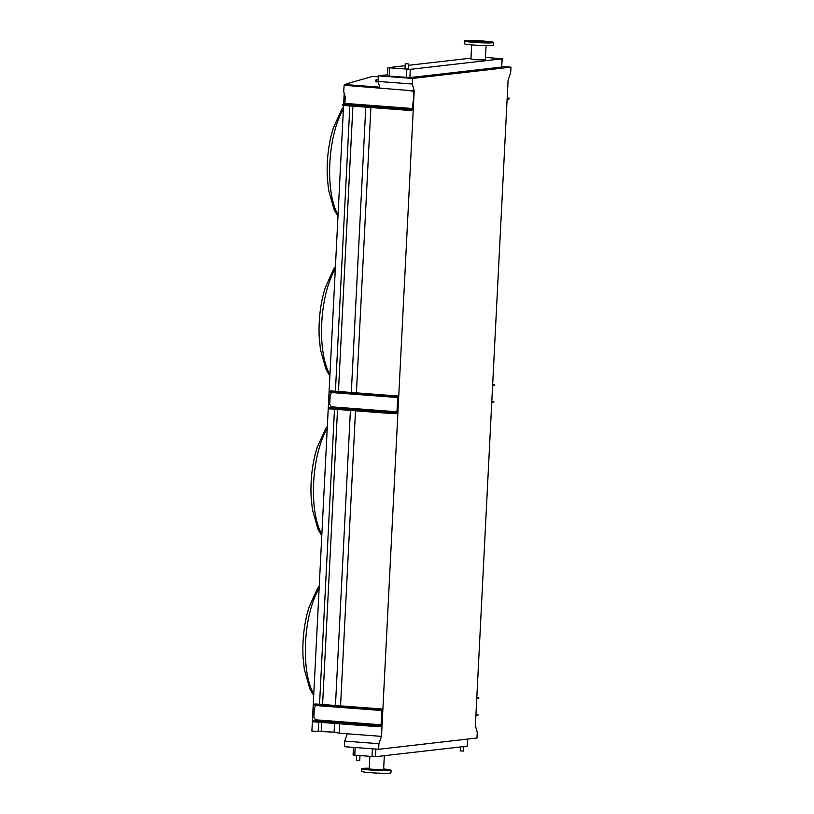 <?xml version="1.0" encoding="UTF-8"?>
<svg xmlns="http://www.w3.org/2000/svg" width="814" height="814" viewBox="0 0 814 814"><rect width="100%" height="100%" fill="white"/><g stroke="black" fill="none" stroke-linecap="round" stroke-linejoin="round"><path stroke-width="1.22" d="M327.309 177.533L327.442 179.426M319.22 337.261L319.353 339.153M311.131 496.998L311.253 498.88M303.032 656.725L303.164 658.607M356.654 755.463L356.41 760.245L357.468 760.398L359.747 760.408L359.981 755.718M460.429 746.957L460.225 750.905L463.563 751.078L463.797 746.57M407.56 63.797L405.28 63.787L407.56 63.797M408.618 63.95L408.363 69.007L406.084 68.997L405.026 68.844L405.28 63.787M383.638 769.21L385.928 769.362L383.638 769.271M388.848 769.973L387.21 769.963L388.848 769.973M385.5 770.359L383.862 770.349L385.5 770.359M377.075 770.176L375.437 770.166L377.075 770.176M368.518 769.525L366.88 769.515L368.518 769.525M364.845 768.792L363.207 768.782L364.845 768.792M368.193 768.416L366.554 768.406L368.193 768.416M369.841 756.46L369.2 769.067L383.608 769.8L384.32 755.697M369.241 768.243A14.693 0.946 2.9 0 0 361.731 768.691L361.599 771.357A14.693 0.946 2.9 0 0 370.919 772.71A14.693 0.946 2.9 0 0 390.944 772.842L391.076 770.176A14.693 0.946 2.9 0 0 383.648 768.976M361.731 768.691A14.693 0.946 2.9 0 0 371.052 770.054A14.693 0.946 2.9 0 0 391.076 770.176M470.278 41.921L471.917 41.941L470.278 41.921M478.836 42.572L480.474 42.582L478.836 42.572M487.25 42.766L488.888 42.776L487.25 42.766M490.608 42.379L492.246 42.389L490.608 42.379M486.925 41.646L488.563 41.656L486.925 41.646M478.367 40.995L480.006 41.005L478.367 40.995M469.953 40.812L471.591 40.822L469.953 40.812M466.595 41.199L468.233 41.209L466.595 41.199M465.374 40.7A14.693 0.946 -177.1 0 1 481.786 40.944A14.693 0.946 -177.1 0 1 493.711 42.481A14.693 0.946 -177.1 0 1 492.704 42.776A14.693 0.946 -177.1 0 1 476.292 42.532A14.693 0.946 -177.1 0 1 464.367 40.995A14.693 0.946 -177.1 0 1 465.374 40.7M493.711 42.481L493.579 45.136A14.693 0.946 -177.1 0 1 492.562 45.431A14.693 0.946 -177.1 0 1 476.159 45.187A14.693 0.946 -177.1 0 1 464.234 43.651L464.367 40.995M485.439 42.216L472.171 41.392L480.321 41.361L485.439 42.216M486.06 45.584L485.348 59.809L476.79 59.829L470.94 59.076L471.662 44.862M470.991 58.14L408.547 65.303M405.189 65.69L387.891 67.704L410.307 69.343L502.055 58.812L485.47 57.367M412.606 78.429L510.968 67.145L510.683 72.731L508.089 80.047L475.386 725.62L477.258 732.417L476.984 738.003L378.622 749.287L378.907 743.701L381.501 736.385L414.204 90.822L412.322 84.015L412.606 78.429L378.388 75.834L387.535 74.786M501.841 66.453L510.968 67.145M387.891 67.704L387.474 75.956L409.89 77.595L501.628 67.063L502.238 58.761M343.589 105.444L311.894 731.074L334.106 732.173L339.173 733.18L381.501 736.385M409.127 90.435L408.832 90.466C415.913 92.358 412.657 88.411 413.532 96.164L413.827 96.133C412.952 88.38 416.208 92.328 409.127 90.435L414.204 90.822M339.173 733.18L339.642 723.799M340.557 705.87L355.504 410.795M356.41 392.867L370.869 107.509M334.106 732.173L334.554 723.412M335.46 705.484L350.407 410.409M351.312 392.48L365.771 107.122M321.235 731.196L321.672 722.435M322.588 704.507L337.535 409.432M338.441 391.503L352.9 106.146M318.172 731.552L318.64 722.201M319.546 704.273L334.493 409.208M335.409 391.269L349.857 105.922M343.65 104.334L344.2 93.345M377.381 81.746L376.21 81.878M379.985 88.227L378.113 81.431L412.322 84.015M378.113 81.431L378.388 75.834M378.622 749.287L344.403 746.692L344.688 741.106L347.283 733.79M344.688 741.106L378.907 743.701M353.469 747.384L353.073 755.077L375.488 756.705L467.226 746.184L467.775 739.061M509.055 98.921L509.086 98.189L507.153 98.402M509.086 98.189L507.183 97.945M508.028 81.237L507.783 86.009M507.712 87.495L507.967 85.989M507.112 99.206L509.055 98.982M475.956 714.366L477.96 714.58L475.925 714.824M477.838 715.211L475.895 715.496M476.801 697.598L478.805 697.802L476.78 698.056M478.683 698.432L476.75 698.717M368.895 725.213L371.103 725.182L368.895 725.213M357.59 724.358L359.798 724.328L357.59 724.358M331.512 722.384L333.72 722.354L331.512 722.384M320.207 721.53L322.415 721.489L320.207 721.53M368.986 708.292L371.957 708.414L368.986 708.353M357.682 707.437L360.653 707.549L357.682 707.498M331.603 705.463L334.564 705.575L331.603 705.524M320.299 704.609L323.27 704.721L320.299 704.67M375.396 725.508L374.074 725.498L375.396 725.508M316.524 721.051L315.201 721.041L316.524 721.051M376.241 708.74L374.918 708.729L376.241 708.74M317.368 704.273L316.046 704.273L317.368 704.273M381.359 724.755A1.608 0.58 -85.7 0 1 380.698 726.414L376.872 726.617L376.902 725.956L380.728 725.752L381.115 724.775L381.837 710.541L381.562 709.645L377.727 709.849L377.757 709.177L381.573 708.984A1.608 0.58 -85.7 0 1 381.613 708.974A1.608 0.58 -85.7 0 1 382.081 710.51L381.359 724.755M315.873 705.158L315.883 705.585A1.333 1.241 83.5 0 1 315.476 706.501L314.611 707.325A0.936 0.865 -96.5 0 0 314.326 707.956L313.868 717.144A0.936 0.865 -96.5 0 0 314.082 717.826L314.855 718.762A1.333 1.241 83.5 0 1 315.171 719.729L314.774 720.756L312.596 721.021L313.41 721.804L376.872 726.617M313.41 721.804L312.647 721.662M313.441 721.143L376.902 725.956M315.71 703.988A1.608 0.58 94.3 0 0 315.669 703.978A1.608 0.58 94.3 0 0 315.629 703.978L313.441 704.242L314.255 705.036L377.727 709.849M314.255 705.036L313.502 704.883M314.285 704.375L377.757 709.177M390.181 107.784L387.973 107.814L390.181 107.784M401.485 108.638L399.277 108.669L401.485 108.638M364.102 105.81L361.884 105.84L364.102 105.81M352.798 104.945L350.59 104.986L352.798 104.945M347.751 104.63L346.428 104.619L347.751 104.63M406.613 109.086L405.301 109.086L406.613 109.086M378.144 80.81A1.404 1.17 147.9 0 1 375.651 81.441A1.404 1.17 147.9 0 1 378.032 79.955A1.404 1.17 147.9 0 1 378.164 80.311M375.793 81.614A1.404 1.17 147.9 0 1 378.123 80.148M413.787 96.795L412.576 108.466A1.608 0.58 94.3 0 1 411.915 110.134L409.818 110.368L409.859 109.575L411.955 109.33L412.281 108.496L413.827 96.133M408.832 90.466L344.129 85.297L343.701 91.544L345.228 96.998L344.902 103.388L344.576 104.223L342.389 104.487L408.129 109.534L408.089 110.328L343.193 105.413L343.233 104.619M409.859 109.575L408.129 109.534M413.532 96.164L413.502 96.835M379.273 87.963A1.608 0.58 -85.7 0 1 379.395 87.149L379.538 86.589M344.129 85.297L347.537 83.516L372.639 76.414L378.337 76.852M379.263 88.227L379.711 87.21M342.44 105.26L343.193 105.413M408.089 110.328L409.818 110.368M491.809 401.363L493.813 401.577L491.788 401.821M493.691 402.208L491.748 402.492M492.653 384.595L494.658 384.808L492.633 385.053M494.536 385.429L492.602 385.714M384.747 412.21L386.955 412.179L384.747 412.21M373.443 411.355L375.661 411.324L373.443 411.355M347.364 409.381L349.572 409.35L347.364 409.381M336.06 408.526L338.268 408.496L336.06 408.526M384.839 395.289L387.81 395.411L384.839 395.35M373.545 394.434L376.506 394.556L373.534 394.495M347.456 392.46L350.427 392.572L347.456 392.521M336.162 391.605L339.123 391.717L336.151 391.666M391.249 412.505L389.926 412.505L391.249 412.505M332.377 408.048L331.054 408.038L332.377 408.048M392.094 395.736L390.781 395.726L392.094 395.736M333.231 391.28L331.909 391.269L333.231 391.28M397.212 411.752A1.608 0.58 -85.7 0 1 396.55 413.41L392.724 413.614L392.765 412.952L396.581 412.749L396.967 411.782L397.69 397.537L397.425 396.642L393.579 396.845L393.61 396.174L397.436 395.98A1.608 0.58 -85.7 0 1 397.476 395.98A1.608 0.58 -85.7 0 1 397.934 397.507L397.212 411.752M331.725 392.155L331.736 392.592A1.333 1.241 83.5 0 1 331.329 393.498L330.474 394.322A0.936 0.865 -96.5 0 0 330.189 394.953L329.721 404.141A0.936 0.865 -96.5 0 0 329.935 404.823L330.708 405.769A1.333 1.241 83.5 0 1 331.023 406.725L330.637 407.753L328.449 408.018L329.263 408.811L392.724 413.614M329.263 408.811L328.51 408.659M329.294 408.14L392.765 412.952M331.563 390.985A1.608 0.58 94.3 0 0 331.522 390.974L329.294 391.249L330.108 392.033L393.579 396.845M330.108 392.033L329.355 391.88M330.148 391.371L393.61 396.174M397.476 395.98L331.522 390.974A1.608 0.58 94.3 0 0 331.481 390.974L397.436 395.98M338.054 214.804A61.833 22.314 -85.7 0 1 343.396 109.259M329.955 374.532A61.833 22.314 -85.7 0 1 335.307 268.986M321.866 534.259A61.833 22.314 -85.7 0 1 327.218 428.713M313.777 693.996A61.833 22.314 -85.7 0 1 319.119 588.441M389.591 67.959L389.173 76.211M406.858 69.261L406.44 77.513M410.307 69.343L409.89 77.595M502.055 58.812L501.628 67.063M467.226 746.184L467.592 739.081M375.488 756.705L375.875 749.084M372.039 756.633L372.425 748.819M354.772 755.321L355.169 747.517M477.828 715.272L477.869 714.6M478.683 698.493L478.713 697.832M314.774 720.756L380.728 725.752M315.16 719.779L381.115 724.775M315.883 705.534L381.837 710.541M315.629 703.978L381.573 708.984M378.632 725.986L378.602 726.658M379.487 709.218L379.446 709.889M411.955 109.33L344.576 104.223M412.281 108.496L344.902 103.388M379.395 87.149L344.627 84.514M493.691 402.269L493.722 401.607M494.536 385.5L494.566 384.829M330.637 407.753L396.581 412.749M331.023 406.776L396.967 411.782M331.746 392.541L397.69 397.537M394.495 412.993L394.454 413.654M395.339 396.214L395.309 396.886M337.983 216.229L334.269 210.053L328.561 189.998L327.32 177.645C326.607 162.617 328.042 148.006 331.634 133.801L333.252 128.144L341.738 109.442L343.508 106.98M329.884 375.956L326.18 369.78L320.472 349.725L319.22 337.372C318.508 322.344 319.953 307.733 323.545 293.528L325.162 287.871L333.648 269.169L335.419 266.707M321.795 535.693L318.091 529.507L312.383 509.452L311.131 497.11C310.419 482.081 311.864 467.46 315.456 453.256L317.073 447.598L325.559 428.897L327.33 426.434M313.705 695.421L309.992 689.234L304.294 669.189L303.042 656.837C302.33 641.808 303.764 627.187 307.356 612.993L308.974 607.336L317.46 588.634L319.241 586.161M509.188 98.158L509.147 98.952M477.92 715.241L477.96 714.58M478.774 698.473L478.805 697.802M315.669 703.978L381.613 708.974M313.441 704.242L313.41 704.914M312.596 721.021L312.556 721.682M342.348 105.291L342.389 104.487M493.783 402.238L493.813 401.577M494.627 385.47L494.658 384.808M329.294 391.249L329.263 391.91M328.449 408.018L328.418 408.679"/></g></svg>
